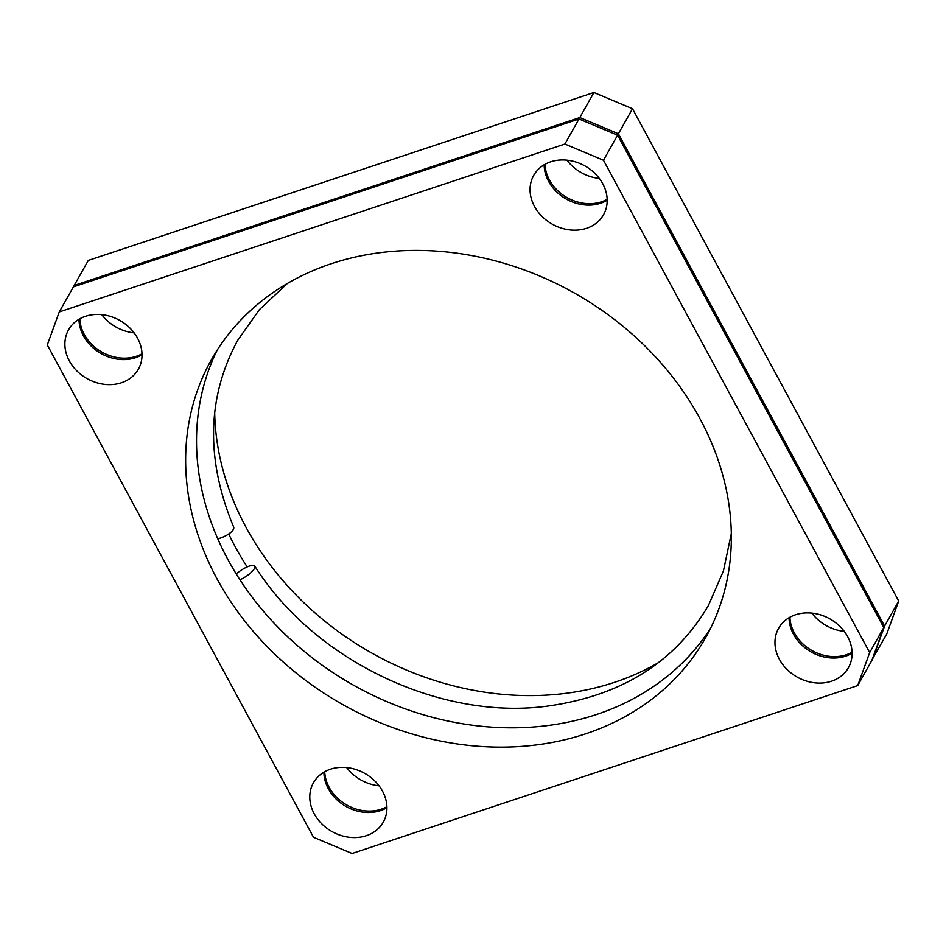 <?xml version="1.0" encoding="UTF-8"?>
<svg xmlns="http://www.w3.org/2000/svg" width="946" height="946" viewBox="0 0 946 946"><rect width="100%" height="100%" fill="white"/><g stroke="black" fill="none" stroke-linecap="round" stroke-linejoin="round"><path stroke-width="1.42" d="M710.671 628.085A283.504 236.133 29.4 0 1 239.941 579.792A283.504 236.133 29.4 0 1 227.939 559.606A283.504 236.133 29.4 0 1 217.781 538.818A13.362 4.955 -23.6 0 0 233.26 529.571A13.362 4.955 -23.6 0 0 233.65 527.017C205.601 459.602 206.926 397.403 237.623 340.418L259.405 309.626L287.348 283.481M217.781 538.818A283.504 236.133 29.4 0 1 217.19 350.115M239.941 579.792A13.362 3.926 -33 0 0 254.379 568.617A13.362 3.926 -33 0 0 254.77 566.075A13.362 3.926 -33 0 0 247.19 566.914A13.362 3.926 -33 0 0 236.264 573.997M228.719 533.993A283.504 236.133 -150.6 0 0 235.199 546.729A283.504 236.133 -150.6 0 0 247.19 566.914M137.584 338.195A40.075 33.382 29.4 0 1 138.376 369.2A40.075 33.382 29.4 0 1 104.344 384.324A40.075 33.382 29.4 0 1 69.33 360.864A40.075 33.382 29.4 0 1 68.538 329.858A40.075 33.382 29.4 0 1 102.57 314.734A40.075 33.382 29.4 0 1 137.584 338.195M78.991 319.251A40.075 33.382 -150.6 0 0 83.437 335.818A40.075 33.382 -150.6 0 0 142.018 354.762M382.48 791.128A40.075 33.382 29.4 0 1 383.272 822.133A40.075 33.382 29.4 0 1 349.24 837.257A40.075 33.382 29.4 0 1 314.226 813.797A40.075 33.382 29.4 0 1 313.433 782.791A40.075 33.382 29.4 0 1 347.466 767.655A40.075 33.382 29.4 0 1 382.48 791.128M323.887 772.184A40.075 33.382 -150.6 0 0 328.333 788.739A40.075 33.382 -150.6 0 0 386.926 807.683M847.651 636.67A40.075 33.382 29.4 0 1 848.444 667.663A40.075 33.382 29.4 0 1 814.411 682.799A40.075 33.382 29.4 0 1 779.398 659.327A40.075 33.382 29.4 0 1 778.605 628.333A40.075 33.382 29.4 0 1 812.638 613.197A40.075 33.382 29.4 0 1 847.651 636.67M789.059 617.726A40.075 33.382 -150.6 0 0 793.505 634.281A40.075 33.382 -150.6 0 0 852.086 653.225M142.006 353.804A40.075 33.382 29.4 0 1 84.241 334.387A40.075 33.382 29.4 0 1 79.819 318.778M101.766 314.64A40.075 33.382 -150.6 0 0 134.166 332.886M386.902 806.725A40.075 33.382 29.4 0 1 329.137 787.308A40.075 33.382 29.4 0 1 324.715 771.711M346.662 767.573A40.075 33.382 -150.6 0 0 379.062 785.819M852.074 652.267A40.075 33.382 29.4 0 1 794.309 632.85A40.075 33.382 29.4 0 1 789.886 617.241M811.834 613.114A40.075 33.382 -150.6 0 0 844.234 631.36M602.756 183.737A40.075 33.382 29.4 0 1 603.536 214.742A40.075 33.382 29.4 0 1 569.504 229.866A40.075 33.382 29.4 0 1 534.49 206.405A40.075 33.382 29.4 0 1 533.71 175.4A40.075 33.382 29.4 0 1 567.742 160.264A40.075 33.382 29.4 0 1 602.756 183.737M544.163 164.793A40.075 33.382 -150.6 0 0 548.609 181.36A40.075 33.382 -150.6 0 0 607.19 200.292M607.166 199.346A40.075 33.382 29.4 0 1 549.413 179.917A40.075 33.382 29.4 0 1 544.991 164.32M566.938 160.181A40.075 33.382 -150.6 0 0 599.338 178.427M699.922 418.593A283.504 236.133 29.4 0 1 705.503 637.9A283.504 236.133 29.4 0 1 464.746 744.94A283.504 236.133 29.4 0 1 217.06 578.928A283.504 236.133 29.4 0 1 211.478 359.622A283.504 236.133 29.4 0 1 452.223 252.582A283.504 236.133 29.4 0 1 699.922 418.593M658.653 662.519A283.504 236.133 29.4 0 1 246.078 527.407A283.504 236.133 29.4 0 1 214.695 412.456M603.477 160.264L869.67 652.586L883.789 627.529L617.596 135.219L603.477 160.264L564.892 144.052L578.999 118.995L73.386 286.886L59.267 311.932L564.892 144.052M59.267 311.932L47.3 344.947L313.493 837.257L352.089 853.481L857.703 685.59L869.67 652.586M578.999 118.995L617.596 135.219M883.789 627.529L871.81 660.545L857.703 685.59M618.4 133.788L884.593 626.098L898.7 601.053L632.507 108.743L618.4 133.788L579.803 117.564L593.911 92.519L88.297 260.41L74.19 285.456L579.803 117.564M74.19 285.456L73.705 286.78M898.7 601.053L886.733 634.068L872.295 659.22M872.614 659.114L884.593 626.098M593.911 92.519L632.507 108.743M731.305 533.544L723.418 570.994L708.377 605.582C674.829 662.472 621.049 695.996 547.036 706.177C439.866 720.568 314.001 660.32 254.77 566.075"/></g></svg>

